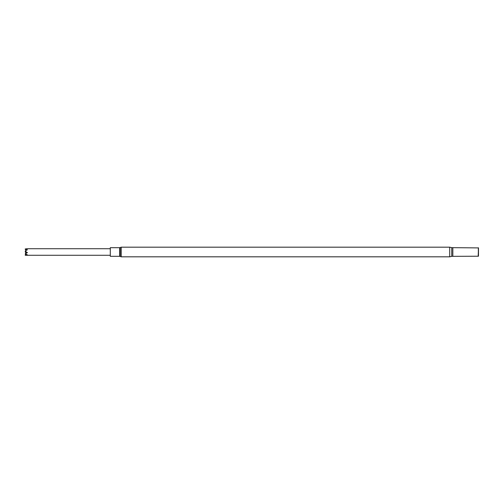 <?xml version="1.0" encoding="UTF-8"?>
<svg xmlns="http://www.w3.org/2000/svg" width="504" height="504" viewBox="0 0 504 504"><rect width="100%" height="100%" fill="white"/><g stroke="black" fill="none" stroke-linecap="round" stroke-linejoin="round"><path stroke-width="0.76" d="M110.294 256.309L110.294 247.691L119.681 247.691L119.681 256.309L110.294 256.309M119.681 256.309L121.237 256.82L121.237 247.181L449.707 247.181L451.741 247.653L451.741 256.347L478.485 256.221L478.485 247.779L478.189 256.095M478.189 247.905L451.741 247.653M478.485 256.221L478.485 247.779M110.294 248.718L27.26 248.718L25.2 248.97L25.868 250.69M110.294 255.282L25.2 255.282L27.405 254.848L25.2 253.909L27.392 252.649L25.2 251.105L27.405 249.77L25.2 248.97M25.2 251.105L26.258 252.447M26.233 252.51L25.206 252L26.284 252.825L25.2 253.909M25.2 255.282L25.66 254.136M26.107 253.008L27.405 252.491M27.392 252.649L26.284 252.825M25.981 252.517L25.446 253.669M25.2 249.121L25.446 249.587M449.707 247.181L449.707 256.82L451.741 256.347M452.838 247.905L452.838 256.095M478.34 247.861L478.34 256.139M120.229 256.492L120.229 247.508L119.681 247.691M121.237 256.82L449.707 256.82M121.237 247.181L120.229 247.508"/></g></svg>
